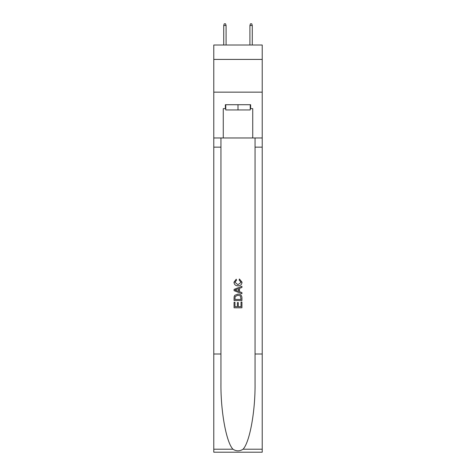 <?xml version="1.0" encoding="UTF-8"?>
<svg xmlns="http://www.w3.org/2000/svg" width="476" height="476" viewBox="0 0 476 476"><rect width="100%" height="100%" fill="white"/><g stroke="black" fill="none" stroke-linecap="round" stroke-linejoin="round"><path stroke-width="0.71" d="M262.222 59.411L262.222 45.012L213.778 45.012L213.778 59.411L262.222 59.411L262.222 92.148L213.778 92.148L213.778 59.411M250.239 104.714L250.239 109.95L225.761 109.95L225.761 104.714M238 104.714L238 109.95M241.017 302.052L241.017 306.687L238.297 306.687L241.017 306.687L241.017 302.052L241.927 302.052L241.927 307.793L234.067 307.793L234.067 302.254L234.067 307.793M237.393 302.558L237.393 306.687L234.977 306.687L237.393 306.687L237.393 302.558L238.297 302.558L238.297 306.687M234.745 295.322L234.18 296.465L234.745 295.322L237.952 294.097C240.469 294.085 241.79 295.293 241.927 297.726L241.927 300.54L234.067 300.54L234.067 297.857L234.067 300.54M239.41 278.99L239.154 280.096L239.41 278.99L242.022 282.197C241.814 284.606 240.451 285.82 237.94 285.838L237.94 285.838C235.525 285.784 234.204 284.577 233.966 282.214L236.251 279.192L236.489 280.299L234.876 282.268L237.935 284.731L241.118 282.298L239.154 280.096M243.063 449.213L262.222 449.213L262.222 452.2L213.778 452.2L213.778 354.001L220.947 354.001L220.947 383.198C220.596 411.103 226.261 442.275 232.937 449.213C236.31 451.367 239.684 451.367 243.063 449.213C249.739 442.275 255.404 411.103 255.053 383.198L255.053 137.969M234.067 289.39L234.067 290.64L241.927 293.757L234.067 290.64L234.067 289.39L241.927 286.272L234.067 289.39M255.053 354.001L262.222 354.001L262.222 92.148M213.778 354.001L213.778 92.148M220.947 137.969L220.947 354.001M262.222 449.213L262.222 354.001M213.778 137.969L223.268 137.969L223.268 108.641L225.761 108.641M250.239 108.641L250.632 108.641L250.632 104.714L225.368 104.714L225.368 108.641M250.632 108.641L252.732 108.641L252.732 137.969L262.222 137.969M223.268 137.969L252.732 137.969M241.927 286.272L241.927 287.45L239.505 288.343L239.505 291.693L241.927 292.585L241.927 293.757M236.423 290.55L238.601 291.36L238.601 288.676L234.977 290.015L236.423 290.55M238.601 288.676L238.601 291.36M234.067 297.857L234.18 296.465M240.463 295.959L241.017 299.434L240.463 295.959L237.935 295.203L235.138 296.542L234.977 299.434L241.017 299.434L234.977 299.434M234.067 302.254L234.977 302.254L234.977 306.687M226.088 45.012L226.088 25.502L223.726 25.502L223.726 45.012M223.726 25.502L224.25 23.8L225.565 23.8L226.088 25.502M249.912 25.502L250.435 23.8L251.75 23.8L252.274 25.502L249.912 25.502L249.912 45.012M252.274 25.502L252.274 45.012M255.053 147.138L262.222 147.138M220.947 147.138L213.778 147.138M213.778 449.213L232.937 449.213"/></g></svg>
